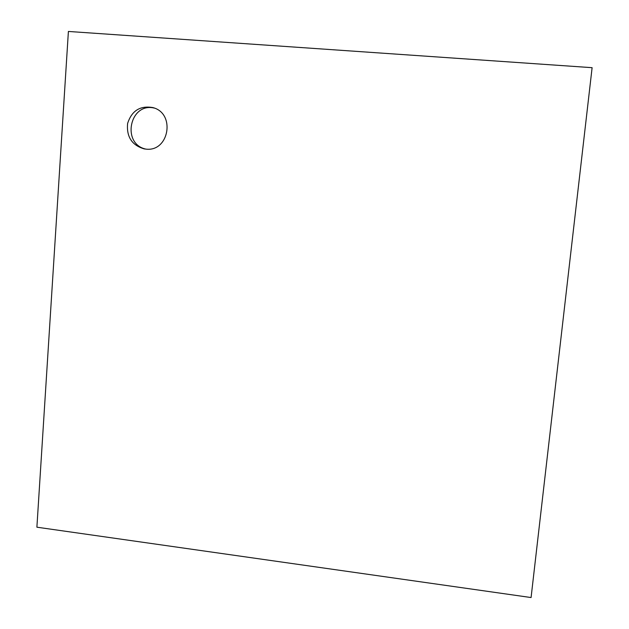<?xml version="1.0" encoding="UTF-8"?>
<svg xmlns="http://www.w3.org/2000/svg" width="629" height="629" viewBox="0 0 629 629"><rect width="100%" height="100%" fill="white"/><g stroke="black" fill="none" stroke-linecap="round" stroke-linejoin="round"><path stroke-width="0.94" d="M68.396 31.45L592.109 67.68L531.08 597.55L36.891 527.196L68.396 31.45M145.794 149.097L144.238 148.9C131.901 145.275 126.366 136.784 127.616 123.433C131.728 110.704 140.141 105.413 152.847 107.575C175.845 113.306 169.083 152.265 145.794 149.097M154.396 108.102C129.771 101.977 121.185 143.899 145.842 149.104"/></g></svg>
